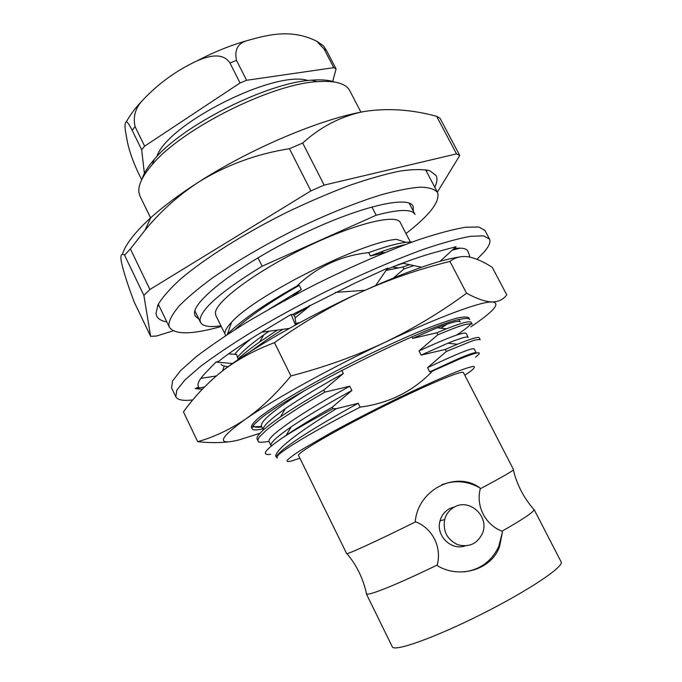 <?xml version="1.0" encoding="UTF-8"?>
<svg xmlns="http://www.w3.org/2000/svg" width="682" height="682" viewBox="0 0 682 682"><rect width="100%" height="100%" fill="white"/><g stroke="black" fill="none" stroke-linecap="round" stroke-linejoin="round"><path stroke-width="1.02" d="M198.905 319.133L195.061 315.928L194.515 313.345C193.492 300.225 239.885 264.471 298.921 235.699C357.931 206.816 408.586 195.026 413.096 206.271L413.377 211.267M221.215 326.499C192.06 334.632 174.797 334.905 169.434 327.3L168.795 324.93C169.196 319.994 172.674 313.643 179.213 305.894C187.559 297.42 198.794 287.992 212.92 277.625C236.577 261.249 264.087 245.179 295.459 229.416C326.959 214.267 355.578 202.716 381.315 194.771C396.967 190.466 409.984 187.925 420.368 187.149C429.046 187.362 434.758 189.136 437.512 192.477C440.419 201.309 429.907 215.009 405.986 233.568M454.647 506.914C469.821 498.201 489.488 516.632 482.566 533.136C477.468 543.707 469.242 547.586 457.878 544.765C447.196 539.701 442.788 531.295 444.655 519.548C446.25 513.844 449.583 509.633 454.647 506.914M455.03 506.726L449.839 508.482C444.852 511.15 441.578 515.285 440.018 520.886C435.585 535.447 451.109 550.971 465.098 545.907M415.185 520.929L415.96 516.768C421.894 487.298 457.972 471.364 479.847 487.894L480.29 488.755C502.464 476.957 513.537 470.571 513.503 469.591L463.453 372.602C462.925 369.584 424.17 385.884 378.425 408.91C332.654 431.911 296.465 453.308 298.58 455.525L346.601 553.537C346.268 555.054 375.663 541.653 415.628 521.815L415.185 520.929M441.646 484.817C454.698 479.864 467.426 480.887 479.847 487.894M415.628 521.815C432.541 528.328 441.996 547.203 437.239 564.994C398.561 583.869 368.809 595.872 366.558 593.996L366.379 593.144M463.794 571.9C479.966 569.828 491.611 561.371 498.738 546.529L502.412 532.079L499.608 546.401C492.029 569.376 459.873 579.274 437.682 565.881L437.239 564.994M533.512 509.087L534.091 509.744C533.375 512.242 522.668 519.403 501.969 531.21L502.412 532.079M501.969 531.21C485.192 524.739 475.729 505.95 480.29 488.755M366.311 593.766L392.278 646.775C393.881 652.214 434.698 637.789 481.645 614.141C528.618 590.552 564.534 566.384 561.116 561.857L534.049 509.403M459.77 155.487L440.061 118.318L436.625 116.332L456.531 153.893L459.77 155.487L437.35 192.171M324.163 185.103L302.689 143.041L289.424 148.71L310.881 190.909L324.163 185.103L456.531 153.893M436.625 116.332C411.834 109.521 387.7 107.909 364.214 111.498L360.804 112.172C339.15 117.227 319.781 127.517 302.689 143.041M173.168 330.83L156.51 336.038L150.637 336.337L133.945 301.461C127.892 285.127 123.817 272.493 121.72 263.567C120.058 255.503 121.004 252.698 124.567 255.153L143.876 295.374L149.904 289.483L130.39 248.939L124.567 255.153M289.424 148.71C256.628 153.902 226.424 164.984 198.82 181.949C178.3 195.402 160.372 211.471 145.044 230.175L130.39 248.939M310.881 190.909L149.904 289.483M143.876 295.374L150.637 336.337M166.851 321.938C161.608 321.043 158.215 319.065 156.672 316.005L155.965 313.592L157.977 304.794C162.256 297.505 169.767 288.938 180.517 279.1C204.532 258.589 243.755 233.756 286.679 212.392C308.204 202.111 329.031 193.159 349.15 185.547C368.323 178.906 385.236 174.089 399.891 171.097C412.917 169.204 422.917 169.102 429.89 170.79L436.045 175.496C437.58 178.556 437.145 182.452 434.741 187.2M427.23 170.048L426.557 171.617M159.213 306.073L157.559 305.681M257.967 257.779L262.161 266.21L376.166 215.222L371.869 206.893M376.166 215.222C399.064 209.169 412.022 208.922 415.057 214.48L409.14 203.125M220.883 325.808C209.493 327.437 202.699 326.294 200.491 322.398L199.979 319.884C201.301 308.673 222.025 290.788 262.161 266.21M225.759 335.561L215.81 315.408L215.393 312.919C215.503 301.691 255.4 271.777 304.76 247.805C354.094 223.722 396.557 213.406 400.317 222.613L410.274 241.846M224.983 332.569C225.299 330.003 227.481 326.584 231.53 322.322C254.062 296.073 361.98 241.803 396.481 239.356L405.79 242.323L412.584 241.888M231.53 322.322L227.404 334.359C240.456 320.847 263.661 304.718 297.037 285.963L299.228 285.383L301.308 289.535L292.655 296.227M385.142 252.485L370.411 255.972L368.698 252.621C341.034 255.58 317.147 266.696 297.037 285.963M368.698 252.621C384.324 246.952 396.685 243.525 405.79 242.323M341.776 370.352L343.344 373.48L323.737 390.053L324.768 392.133L349.73 386.234L351.861 390.488L332.253 407.188L332.987 408.654L336.362 408.663L358.272 403.292L360.19 407.12C389.013 403.292 413.122 391.28 432.516 371.068L429.728 371.861L427.58 367.666L446.36 351.452L445.32 349.431L421.144 355.092L419.004 350.915L437.793 334.819L436.753 332.807L412.601 338.4L411.843 336.917M393.548 277.924L403.872 268.998L402.849 267.012L386.029 270.464M309.287 305.476L309.637 306.175L295.076 317.863M295.843 323.413L299.952 322.577M235.043 329.568C248.87 316.653 270.268 301.921 299.228 285.383M370.411 255.972L380.224 252.187C390.309 248.495 398.561 245.997 404.972 244.685M429.728 371.861L458.372 358.706C469.676 353.941 475.644 352.006 476.258 352.875L474.246 348.996C472.882 347.411 457.324 353.634 427.58 367.666M349.73 386.234C299.748 413.582 265.562 437.477 269.126 441.783L271.044 445.704C269.782 443.343 276.483 437.068 291.154 426.881C306.192 416.651 326.422 404.52 351.861 390.488M446.36 351.452L470.836 341.469C474.715 339.909 477.835 339.321 480.213 339.696L479.233 337.812C478.389 336.533 471.117 338.681 457.417 344.248L447.861 343.217C460.597 338.084 467.383 336.132 468.21 337.368L466.207 333.498C464.587 331.418 448.85 337.223 419.004 350.915M269.015 441.424C261.351 442.652 257.711 442.507 258.094 440.981C257.711 439.933 258.308 438.407 259.893 436.412L266.96 429.651L279.1 420.538L302.092 405.594L324.768 392.133M445.32 349.431L457.417 344.248M258.094 440.981L257.165 439.08C255.648 436.19 263.431 428.782 280.515 416.847C291.887 409.047 306.295 400.121 323.737 390.053M421.144 355.092L447.861 343.217M305.34 390.147C274.641 409.379 260.03 421.365 261.504 426.122L263.363 429.941C262.084 427.017 269.39 419.942 285.272 408.714C299.969 398.544 319.329 386.805 343.344 373.48M437.793 334.819C458.688 326.192 467.375 322.859 472.157 324.206L471.177 322.33C470.094 320.625 461.85 322.782 446.446 328.809L437.171 327.803C451.467 322.254 459.139 320.293 460.197 321.921L458.986 319.594M261.632 426.386L255.221 427.017M436.753 332.807L446.446 328.809M470.904 323.669C469.463 325.962 464.647 329.79 456.463 335.143M412.601 338.4L437.171 327.803M447.094 324.146L440.785 328.195M249.868 351.895L267.182 339.466L282.885 329.304M238.035 359.005C243.645 353.847 250.882 348.135 259.765 341.878L277.489 330.045M237.489 357.249C242.715 351.085 251.47 343.626 263.755 334.871L269.032 331.196M293.865 315.348L309.637 306.175M234.727 354.282C238.12 349.934 243.585 344.742 251.138 338.715M403.872 268.998L413.88 265.596M228.095 366.711C224.259 366.302 221.923 365.501 221.07 364.307M402.849 267.012L409.601 264.684M394.469 266.236L403.105 263.303M268.878 309.313L301.308 289.535M332.253 407.188C313.422 417.921 298.085 427.273 286.244 435.244L283.175 437.35C272.22 444.852 266.312 449.907 265.451 452.516C264.906 454.289 266.619 454.885 270.601 454.297M475.473 357.138C483.777 350.821 478.602 351.401 459.949 358.877L432.516 371.068M283.175 437.35C295.587 429.43 312.185 419.865 332.987 408.654M360.19 407.12C314.214 430.751 279.467 451.706 277.105 456.556L277.233 457.972L275.63 456.045C276.594 448.995 296.832 433.206 336.362 408.663M299.901 458.227L292.399 460.717C287.966 461.953 286.304 461.757 287.403 460.128C289.39 458.006 293.951 454.647 301.086 450.052L333.08 431.578C353.992 420.231 376.242 408.799 399.84 397.291C422.9 386.208 441.706 377.734 456.241 371.869C464.502 368.715 470.239 366.882 473.453 366.387C475.183 366.643 474.459 368.092 471.296 370.744L464.834 375.279M276.858 457.648L276.79 457.503C273.533 453.854 308.145 430.615 358.272 403.292M122.402 254.386C125.335 244.582 134.78 232.383 150.731 217.788C163.518 206.245 179.545 194.302 198.82 181.949C249.442 149.349 317.011 120.544 360.744 112.163L364.214 111.498M236.492 60.348C234.293 49.701 237.907 43.102 247.336 40.57C268.103 34.671 291.444 28.644 316.687 41.193L324.095 49.036L333.779 67.663L246.603 80.288L236.492 60.348L229.953 63L240.064 82.965L144.627 146.153L135.07 126.639C132.854 116.451 135.53 107.492 143.118 99.777C158.761 83.238 176.817 70.229 197.286 60.758C207.575 56.427 222.562 51.67 229.953 63M332.577 81.755L336.09 68.942L326.456 50.408L323.404 45.762L316.687 41.193M141.685 179.758L137.534 171.242C128.037 150.134 127.338 141.242 125.786 132.905C124.576 126.298 124.78 122.581 126.383 121.754C127.27 121.694 129.196 124.542 132.146 130.271L141.651 149.708L144.388 173.373M360.914 112.129L349.789 90.74C345.953 83.434 335.058 80.408 317.113 81.669C271.104 84.031 181.591 129.051 152.256 164.584C142.41 175.965 137.977 185.257 138.94 192.46L140.057 196.22L150.594 217.908M142.171 178.786C143.885 173.134 147.892 166.698 154.183 159.477C182.35 125.283 267.617 82.394 311.87 80.169C321.418 79.419 328.971 80.041 334.538 82.036M156.792 156.613C167.414 123.74 275.289 69.479 308.017 80.553M333.779 67.663L336.09 68.942M240.064 82.965L246.603 80.288M141.651 149.708L144.627 146.153M335.22 292.408L364.896 290.302M375.68 285.502L387.649 268.103L354.367 283.371L291.393 315.067M476.991 259.296L484.203 251.922C489.105 246.236 490.861 241.94 489.471 239.024L484.936 230.439L478.841 227.021L465.763 227.217C453.624 229.22 438.168 233.304 419.404 239.476C389.26 250.166 352.926 265.818 315.732 284.275C291.12 296.917 268.009 309.671 246.398 322.518C226.288 335.067 209.391 346.592 195.717 357.104L180.483 370.701L172.52 381.076L171.634 388.015L175.82 396.779C177.618 400.036 183.287 401.076 192.844 399.891M489.471 239.024L483.504 235.861L470.546 236.313C458.483 238.487 443.087 242.724 424.366 249.032C394.273 259.919 357.948 275.698 320.719 294.181C296.065 306.832 272.902 319.551 251.223 332.339C231.036 344.802 214.063 356.226 200.303 366.601L184.933 379.968L176.843 390.095L175.82 396.779M440.137 261.291L456.028 246.679L435.21 252.331C421.996 255.912 405.875 261.564 386.839 269.279M468.841 256.909L469.719 256.202L467.843 251.07C466.531 248.504 461.961 247.626 454.118 248.436M202.239 389.294L195.248 388.587L198.684 387.086L198.394 386.592C197.038 383.864 199.366 379.345 205.367 373.045L215.947 362.065L218.521 361.409C229.493 352.739 244.037 342.901 262.152 331.904L291.112 314.385L295.434 325.041M468.031 251.513L467.843 251.07M296.031 324.717L294.931 316.84L293.03 314.172M261.649 332.211L289.313 328.426M238.214 359.585L236.603 354.41L228.555 353.864M232.571 363.497L215.947 362.065M216.271 375.978L200.823 378.382M204.421 387.035L195.248 388.587M222.622 370.82L224.165 366.046M226.987 366.609L227.362 367.257M452.2 250.209L460.128 248.137M441.493 260.047L441.893 260.805M402.44 263.167L421.578 267.233M468.832 317.821C467.323 316.618 463.231 316.763 456.539 318.247C448.381 320.531 437.929 324.172 425.193 329.15C404.145 337.76 380.607 348.545 354.58 361.494C328.664 374.665 305.971 387.137 286.508 398.902C274.914 406.157 265.767 412.38 259.058 417.563C253.883 422.056 251.326 425.261 251.394 427.188L252.212 428.876C251.539 427.537 253.38 424.963 257.736 421.152C281.044 398.237 427.904 324.376 460.205 319.312C465.857 318.093 469.02 318.153 469.702 319.491L468.832 317.821M470.785 326.866C493.913 311.282 501.057 302.97 492.208 301.938C481.023 301.393 438.535 316.942 384.622 342.5C330.992 367.769 273.26 399.763 245.554 419.098C218.274 438.765 216.168 445.678 239.229 439.856L259.987 433.258M229.638 441.714C220.124 442.942 209.476 442.933 197.695 441.68L183.458 411.902C194.455 396.566 207.388 382.969 222.255 371.11C237.285 359.567 254.693 350.088 274.479 342.662C301.93 323.063 330.233 306.457 359.388 292.825C388.74 279.543 418.927 269.075 449.95 261.428L466.548 293.243C477.059 298.895 485.618 301.785 492.208 301.938C498.644 301.776 503.495 299.424 506.76 294.88L492.259 267.353C483.674 261.769 475.78 258.265 468.577 256.867C461.526 255.767 455.312 257.285 449.95 261.428M274.479 342.662L290.916 375.944C324.001 367.342 355.228 356.2 384.622 342.5C413.838 328.417 441.152 312.006 466.548 293.243M197.695 441.68C213.926 437.128 229.885 429.6 245.554 419.098C261.07 408.262 276.193 393.872 290.916 375.944M222.255 371.11C248.939 350.13 305.817 317.394 359.388 292.825C405.313 271.999 438.475 260.089 458.858 257.105M261.683 426.497L252.536 426.813M262.817 428.825C256.585 430.308 253.048 430.325 252.212 428.876M253.346 425.585C253.926 427.23 256.764 427.665 261.871 426.889M135.07 126.639L132.146 130.271M326.456 50.408L324.095 49.036M437.512 192.477L425.577 169.733M169.434 327.3L158.292 304.163M440.018 520.886L444.655 519.548M513.358 469.889C516.845 484.621 523.75 497.903 534.091 509.744M498.738 546.529L499.608 546.401M346.925 553.605C356.669 565.182 363.216 578.643 366.558 593.996M200.491 322.398L194.89 310.881M384.196 252.69L380.224 252.187M280.515 416.847L285.272 408.714M259.765 341.878L263.755 334.871M398.467 267.813L392.32 267.08M459.949 358.877L458.372 358.706M286.244 435.244L291.154 426.881M150.731 217.788L145.044 230.175M126.392 121.754C130.458 114.363 136.008 107.057 143.058 99.853M197.32 60.749C213.969 51.994 230.635 45.268 247.336 40.57M154.183 159.477L152.256 164.584M311.87 80.169L317.113 81.669"/></g></svg>
